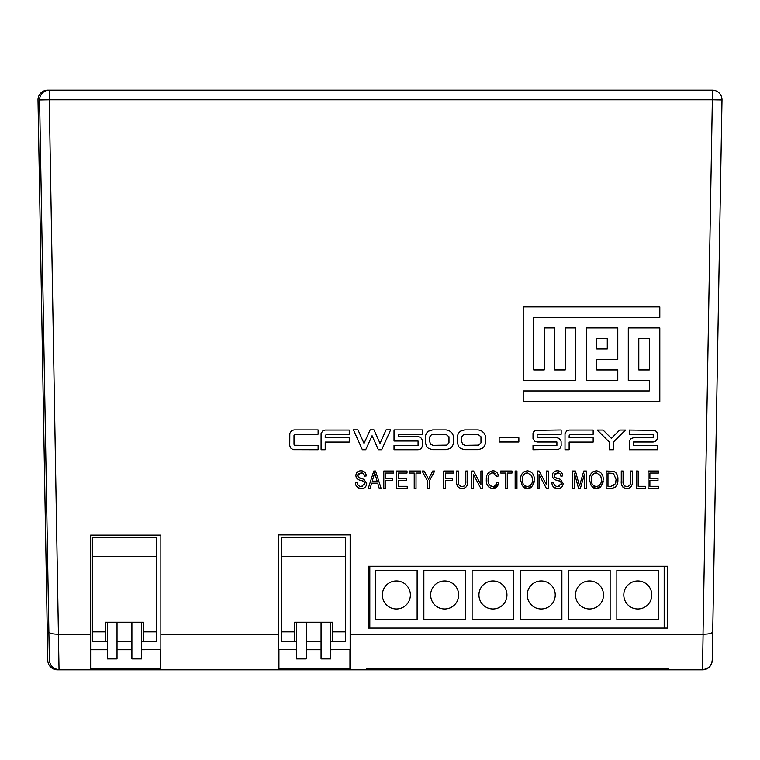 <?xml version="1.0" encoding="UTF-8"?>
<svg xmlns="http://www.w3.org/2000/svg" width="760" height="760" viewBox="0 0 760 760"><rect width="100%" height="100%" fill="white"/><g stroke="black" fill="none" stroke-linecap="round" stroke-linejoin="round"><path stroke-width="1.14" d="M410.381 594.975A14.003 14.003 90 0 0 396.368 580.963A14.003 14.003 90 0 0 382.365 594.975A14.003 14.003 90 0 0 396.368 608.978A14.003 14.003 90 0 0 410.381 594.975A14.003 14.003 90 0 1 396.368 608.978A14.003 14.003 90 0 1 382.365 594.975M651.814 594.975A14.003 14.003 90 0 0 637.811 580.963A14.003 14.003 90 0 0 623.808 594.975A14.003 14.003 90 0 0 637.811 608.978A14.003 14.003 90 0 0 651.814 594.975A14.003 14.003 90 0 1 637.811 608.978A14.003 14.003 90 0 1 623.808 594.975M603.525 594.975A14.003 14.003 90 0 0 589.522 580.963A14.003 14.003 90 0 0 575.519 594.975A14.003 14.003 90 0 0 589.522 608.978A14.003 14.003 90 0 0 603.525 594.975A14.003 14.003 90 0 1 589.522 608.978A14.003 14.003 90 0 1 575.519 594.975M555.237 594.975A14.003 14.003 90 0 0 541.234 580.963A14.003 14.003 90 0 0 527.231 594.975A14.003 14.003 90 0 0 541.234 608.978A14.003 14.003 90 0 0 555.237 594.975A14.003 14.003 90 0 1 541.234 608.978A14.003 14.003 90 0 1 527.231 594.975M506.958 594.975A14.003 14.003 90 0 0 492.945 580.963A14.003 14.003 90 0 0 478.942 594.975A14.003 14.003 90 0 0 492.945 608.978A14.003 14.003 90 0 0 506.958 594.975A14.003 14.003 90 0 1 492.945 608.978A14.003 14.003 90 0 1 478.942 594.975M458.669 594.975A14.003 14.003 90 0 0 444.657 580.963A14.003 14.003 90 0 0 430.654 594.975A14.003 14.003 90 0 0 444.657 608.978A14.003 14.003 90 0 0 458.669 594.975A14.003 14.003 90 0 1 444.657 608.978A14.003 14.003 90 0 1 430.654 594.975M664.183 566.276L664.183 628.083M369.816 566.276L369.816 628.083M375.611 619.6L417.135 619.6L417.135 570.342L375.611 570.342L375.611 619.6L417.135 619.6L417.135 570.342L375.611 570.342L375.611 619.6M616.854 619.6L658.388 619.6L658.388 570.342L616.854 570.342L616.854 619.6L658.388 619.6L658.388 570.342L616.854 570.342L616.854 619.6M568.603 619.6L610.137 619.6L610.137 570.342L568.603 570.342L568.603 619.6L610.137 619.6L610.137 570.342L568.603 570.342L568.603 619.6M520.362 619.6L561.887 619.6L561.887 570.342L520.362 570.342L520.362 619.6L561.887 619.6L561.887 570.342L520.362 570.342L520.362 619.6M472.112 619.6L513.636 619.6L513.636 570.342L472.112 570.342L472.112 619.6L513.636 619.6L513.636 570.342L472.112 570.342L472.112 619.6M423.861 619.6L465.386 619.6L465.386 570.342L423.861 570.342L423.861 619.6L465.386 619.6L465.386 570.342L423.861 570.342L423.861 619.6M47.785 660.355L38 99.978A9.662 9.662 0 0 1 47.652 90.155L712.348 90.155A9.662 9.662 0 0 1 722 99.978L712.215 660.355A9.662 9.662 0 0 1 702.563 669.845L57.437 669.845A9.662 9.662 0 0 1 47.785 660.355M160.854 669.617L160.854 535.135L90.649 535.135L90.649 669.617L366.814 669.617L366.814 668.353M160.854 649.619L141.559 649.714M131.898 649.714L117.021 649.714M107.369 649.714L90.649 649.714M350.151 669.617L350.151 634.22L703.019 634.22L712.348 99.816L49.258 99.816L49.258 90.155A9.662 9.662 0 0 0 39.596 99.978L49.258 99.816L59.033 669.617C53.304 669.114 50.084 665.959 49.371 660.126L39.596 99.978A9.662 9.662 0 0 1 49.258 90.155L712.348 90.155A9.662 9.662 0 0 1 722 99.978L712.225 660.126C711.531 665.864 708.311 669.028 702.563 669.617L668.306 669.617L668.306 668.353L366.947 668.353M350.151 668.838L278.683 668.781M160.854 668.942L90.649 669.038M59.118 669.617L90.649 669.617M296.533 649.714L278.683 649.458M350.151 649.515L330.714 649.714M321.062 649.714L306.185 649.714M350.151 634.22L350.151 534.403L278.683 534.403L278.683 669.617M160.768 669.038L160.768 649.714M385.615 473.043L385.615 478.448L392.378 478.448L392.378 480.481L385.615 480.481L385.615 488.376L383.809 488.376L383.809 471.01L393.509 471.01L393.509 473.043L385.615 473.043M406.572 478.448L406.572 480.481L398.459 480.481L398.459 486.343L407.246 486.343L407.246 488.376L396.653 488.376L396.653 471.01L407.027 471.01L407.027 473.043L398.459 473.043L398.459 478.448L406.572 478.448M409.498 473.043L409.498 471.01L420.764 471.01L420.764 473.043L416.034 473.043L416.034 488.376L414.228 488.376L414.228 473.043L409.498 473.043M428.555 479.19L432.715 471.01L434.739 471.01L429.324 481.013L429.324 488.376L427.519 488.376L427.519 481.013L422.113 471.01L424.137 471.01L428.555 479.19M445.541 473.043L445.541 478.448L452.305 478.448L452.305 480.481L445.541 480.481L445.541 488.376L443.735 488.376L443.735 471.01L453.435 471.01L453.435 473.043L445.541 473.043M456.579 481.004L456.579 471.01L458.384 471.01L458.384 481.013C457.957 484.224 459.154 486.077 461.985 486.571C464.92 486.343 466.203 484.49 465.823 481.013L465.823 471.01L467.628 471.01L467.628 481.004C468.017 485.668 466.184 488.195 462.127 488.594C457.985 488.081 456.142 485.555 456.579 481.004M480.918 471.01L482.724 471.01L482.724 488.376L480.795 488.376L473.48 474.553L473.48 488.376L471.675 488.376L471.675 471.01L473.594 471.01L480.918 484.851L480.918 471.01M492.955 470.782C495.976 471.01 497.828 472.739 498.493 475.969L496.689 476.425L492.879 472.815C489.459 473.48 487.872 475.731 488.119 479.579C487.806 483.445 489.345 485.783 492.736 486.571C495.168 486.286 496.565 484.861 496.917 482.286L498.721 482.733C498.17 486.257 496.194 488.205 492.793 488.594C488.224 487.692 486.067 484.68 486.315 479.579C486.134 474.582 488.347 471.647 492.955 470.782M500.736 473.043L500.736 471.01L512.012 471.01L512.012 473.043L507.281 473.043L507.281 488.376L505.476 488.376L505.476 473.043L500.736 473.043M516.961 471.01L516.961 488.376L515.156 488.376L515.156 471.01L516.961 471.01M520.562 479.921C520.372 474.715 522.661 471.675 527.45 470.782C532.142 471.666 534.432 474.639 534.318 479.712L532.542 485.944L527.44 488.594L522.319 485.877L520.562 479.921M428.507 448.419L426.483 446.462L425.362 442.349L425.438 435.841L426.483 433.19L428.507 431.167L432.63 429.903L446.186 429.903L448.979 430.464L452.266 433.19L453.378 435.841L453.378 443.811L452.266 446.462L450.233 448.419L446.186 449.683L432.63 449.683L428.507 448.419M606.176 488.376L606.176 471.01L613.833 471.333C616.816 473.09 618.165 475.845 617.908 479.598C618.174 484.813 615.98 487.739 611.297 488.376L606.176 488.376M659.813 401.46L523.212 401.46L523.212 390.953L649.306 390.953L649.306 380.447L628.292 380.447L628.292 327.911L659.813 327.911L659.813 401.46M617.785 359.433L596.761 359.433L596.761 369.94L617.785 369.94L617.785 380.447L586.255 380.447L586.255 327.911L617.785 327.911L617.785 359.433M523.212 306.897L659.813 306.897L659.813 317.404L533.719 317.404L533.719 369.94L544.226 369.94L544.226 327.911L554.733 327.911L554.733 369.94L565.24 369.94L565.24 327.911L575.747 327.911L575.747 380.447L523.212 380.447L523.212 306.897M58.587 634.22L90.649 634.22M160.854 634.22L278.683 634.22M368.248 628.083L368.248 566.276L667.631 566.276L667.631 628.083L368.248 628.083M631.151 438.501L633.46 437.798L653.23 437.798L653.23 434.235L629.337 434.235L629.337 430.046L654.844 430.331L656.801 431.927L657.495 434.235L657.428 438.634L655.605 441.294L653.23 441.987L633.46 441.987L633.46 445.559L657.495 445.559L657.495 449.749L629.337 449.749L629.337 441.151L631.151 438.501M658.008 478.448L658.008 480.481L649.885 480.481L649.885 486.343L658.683 486.343L658.683 488.376L648.09 488.376L648.09 471.01L658.454 471.01L658.454 473.043L649.885 473.043L649.885 478.448L658.008 478.448M294.861 434.235L294.015 435.28L294.015 444.372L294.642 445.274L318.117 445.483L318.117 449.749L293.18 449.683L290.453 447.858L289.75 445.483L289.826 433.333L291.64 430.606L294.015 429.903L318.117 429.903L318.117 434.169L294.861 434.235M325.213 435.708L325.213 437.798L349.248 437.798L349.248 442.063L325.213 442.063L325.213 449.749L321.091 449.749L321.091 433.466L322.905 430.749L325.213 430.046L349.248 430.046L349.248 434.302L326.401 434.302L325.213 435.708M357.96 429.837L364.04 443.394L370.187 429.837L373.958 429.837L380.038 443.394L386.118 429.837L390.659 429.837L381.719 449.749L378.366 449.749L372.077 435.708L365.712 449.749L362.358 449.749L353.419 429.837L357.96 429.837M636.367 488.376L636.367 471.01L638.172 471.01L638.172 486.343L645.392 486.343L645.392 488.376L636.367 488.376M621.271 481.004L621.271 471.01L623.077 471.01L623.077 481.013C622.649 484.224 623.856 486.077 626.686 486.571C629.622 486.343 630.895 484.49 630.524 481.013L630.524 471.01L632.32 471.01L632.32 481.004C632.709 485.668 630.876 488.195 626.819 488.594C622.687 488.081 620.834 485.555 621.271 481.004M589.503 479.921C589.313 474.715 591.603 471.675 596.391 470.782C601.093 471.666 603.383 474.639 603.26 479.712L601.492 485.944L596.381 488.594L591.261 485.877L589.503 479.921M422.322 445.483C422.123 448.039 420.707 449.454 418.066 449.749L394.022 449.749L394.022 445.483L418.066 445.483L418.066 441.019L394.022 441.019L394.022 429.903L422.322 429.903L422.322 434.169L398.221 434.169L398.221 436.753L418.066 436.753C420.622 437.038 422.037 438.453 422.322 441.019L422.322 445.483M460.503 448.419L458.479 446.462L457.358 442.349L457.434 435.841L458.479 433.19L460.503 431.167L464.626 429.903L478.183 429.903L480.976 430.464L484.262 433.19L485.383 435.841L485.383 443.811L484.262 446.462L482.229 448.419L478.183 449.683L464.626 449.683L460.503 448.419M518.861 437.798L518.861 441.987L499.158 441.987L499.158 437.798L518.861 437.798M534.831 441.227L533.017 438.567L533.017 433.399L533.644 431.86L535.524 430.331L561.174 429.97L561.174 434.235L537.139 434.235L537.139 437.731L556.909 437.731L559.284 438.434L561.098 441.151L561.174 445.483L560.471 447.858L558.514 449.397L533.017 449.749L533.017 445.483L556.909 445.483L556.909 441.987L537.139 441.987L534.831 441.227M569.135 435.708L569.135 437.798L593.17 437.798L593.17 442.063L569.135 442.063L569.135 449.749L565.012 449.749L565.012 433.466L566.827 430.749L569.135 430.046L593.17 430.046L593.17 434.302L570.323 434.302L569.135 435.708M611.382 438.358L619.694 430.046L625.499 430.046L613.481 441.987L613.481 449.749L609.216 449.749L609.216 441.987L597.341 430.046L603.069 430.046L611.382 438.358M584.554 488.376L584.554 474.041L580.383 488.376L578.54 488.376L574.408 473.224L574.408 488.376L572.603 488.376L572.603 471.01L575.424 471.01L579.481 485.877L583.803 471.01L586.359 471.01L586.359 488.376L584.554 488.376M554.297 474.591L554.705 477.346L560.481 479.398L563.15 483.541C562.846 486.818 561.022 488.5 557.688 488.594C554.04 488.385 552.102 486.428 551.883 482.733L553.688 482.514C553.917 485.07 555.294 486.419 557.84 486.571L561.355 483.597C561.013 481.65 559.559 480.558 557.014 480.31C554.154 479.845 552.596 478.258 552.33 475.541C552.567 472.492 554.249 470.915 557.365 470.782C560.671 470.934 562.447 472.663 562.704 475.969L560.899 476.197C560.747 474.022 559.588 472.891 557.431 472.815L554.135 475.579L554.705 477.346L556.006 478.078M546.478 471.01L548.283 471.01L548.283 488.376L546.355 488.376L539.039 474.553L539.039 488.376L537.234 488.376L537.234 471.01L539.153 471.01L546.478 484.851L546.478 471.01M375.563 471.01L381.111 488.376L379.24 488.376L377.72 483.189L371.659 483.189L370.139 488.376L368.267 488.376L373.806 471.01L375.563 471.01M357.846 474.591L358.245 477.346L364.021 479.398L366.7 483.541C366.387 486.818 364.562 488.5 361.228 488.594C357.58 488.385 355.642 486.428 355.423 482.733L357.228 482.514C357.456 485.07 358.844 486.419 361.38 486.571L364.895 483.597C364.553 481.65 363.109 480.558 360.553 480.31C357.694 479.845 356.136 478.258 355.87 475.541C356.108 472.492 357.789 470.915 360.915 470.782C364.211 470.934 365.987 472.663 366.244 475.969L364.439 476.197C364.287 474.022 363.137 472.891 360.971 472.815L357.675 475.579L358.245 477.346L359.547 478.078M712.348 90.155L712.348 99.816L722 99.978M703.019 634.22L703.095 634.22C708.861 634.172 712.072 633.384 712.718 631.845M349.961 669.038L349.961 649.714M278.939 649.714L278.939 669.038M58.501 634.22C52.734 634.182 49.533 633.384 48.877 631.845M278.683 534.917L350.151 534.917M458.736 487.654L457.786 486.685M457.529 486.286L456.836 484.196M466.431 486.609L465.595 487.502M461.101 486.486L462.963 486.495M463.153 486.457L463.894 486.21M464.265 486.02L465.253 484.861M465.5 484.148L465.823 481.013M458.384 481.013L458.46 482.913M458.612 483.94L458.888 484.756M459.325 485.459L460.151 486.144M493.981 470.877L494.656 471.048M494.978 471.162L495.833 471.618M496.669 472.321L497.411 473.252M486.628 476.51L486.789 475.893M488.252 473.014L489.164 472.102M489.012 487.283L487.986 486.077M498.446 483.844L492.793 488.594M491.825 486.476L494.019 486.372M495.492 485.431L496.917 482.286M488.243 477.698L488.291 481.925M488.689 483.493L488.984 484.167M490.456 485.887L491.093 486.248M494.057 472.995L491.729 472.948M491.236 473.1L490.647 473.375M490.238 473.66L489.079 475.066M489.022 475.161L488.309 477.251M496.689 476.425L496.214 475.076M495.188 473.651L494.275 473.072M532.731 473.698L533.501 475.161M520.628 478.315L520.866 476.786M521.008 476.188L521.654 474.497M522.072 473.774L524.144 471.713M525.939 488.433L525.017 488.129M524.524 487.901L523.839 487.454M531.544 487.056L530.993 487.502M530.328 487.92L529.255 488.347M534.223 481.355L533.986 482.752M533.928 482.97L533.567 484.082M617.69 482.324L617.462 483.369M617.158 484.3L615.22 487.236M614.982 471.912L615.885 472.729M616.103 472.995L616.673 473.869M617.063 474.686L617.253 475.19M623.428 487.654L622.478 486.685M622.231 486.286L621.538 484.196M631.123 486.609L630.287 487.502M625.803 486.486L627.665 486.495M627.855 486.457L628.596 486.21M628.957 486.02L629.954 484.861M630.202 484.148L630.524 481.013M623.077 481.013L623.162 482.913M623.314 483.94L623.58 484.756M624.026 485.459L624.853 486.144M601.683 473.698L602.452 475.161M589.57 478.315L589.808 476.786M589.95 476.188L590.596 474.497M591.014 473.774L593.085 471.713M594.88 488.433L593.959 488.129M593.475 487.901L592.781 487.454M600.495 487.056L599.944 487.502M599.269 487.92L598.206 488.347M603.174 481.355L602.927 482.752M602.87 482.97L602.509 484.082M421.971 447.108L421.448 448.087M419.672 437.133L420.66 437.665M421.068 438.016L421.733 438.9M556.643 478.287L557.46 478.496M554.334 476.757L554.705 477.346M558.704 472.976L555.133 473.461M560.899 476.197L560.633 474.858M559.445 473.309L558.781 473.005M558.41 470.858L558.933 470.953M559.427 471.105L560.414 471.561M561.203 472.178L562.096 473.404M562.324 473.917L562.524 474.563M553.774 472.036L555.189 471.152M553.707 478.819L552.9 477.812M552.663 477.327L552.482 476.757M561.241 484.443L561.26 482.856M559.75 481.194L557.014 480.31M557.365 486.542L559.122 486.419M553.688 482.514L554.011 484.101M554.059 484.234L554.876 485.45M556.529 488.519L553.1 486.561M561.564 487.293L560.167 488.167M559.759 488.309L558.989 488.49M360.183 478.287L361 478.496M357.874 476.757L358.245 477.346M362.244 472.976L358.673 473.461M364.439 476.197L364.183 474.858M362.985 473.309L362.32 473.005M361.95 470.858L362.472 470.953M362.966 471.105L363.954 471.561M364.743 472.178L365.645 473.404M365.873 473.917L366.063 474.563M357.314 472.036L358.729 471.152M357.248 478.819L356.44 477.812M356.202 477.327L356.022 476.757M364.781 484.443L364.8 482.856M363.29 481.194L360.553 480.31M360.905 486.542L362.672 486.419M357.228 482.514L357.551 484.101M357.599 484.234L358.416 485.45M360.069 488.519L356.639 486.561M365.104 487.293L363.707 488.167M363.299 488.309L362.529 488.49M532.342 477.651L532.428 478.287M532.294 482.049L531.952 483.236M531.43 484.291L528.856 486.352M526.404 486.457L525.749 486.257M524.903 485.801L523.783 484.766M523.507 484.395L523.184 483.863M522.567 477.489L522.823 476.425M523.013 475.912L523.336 475.237M523.374 475.171L524.39 473.945M525.303 473.318L525.91 473.062M615.952 481.726L615.809 482.486M613.719 485.858L613.234 486.058M601.283 477.651L601.378 478.287M601.236 482.049L600.894 483.236M600.371 484.291L597.797 486.352M595.346 486.457L594.69 486.257M593.845 485.801L592.724 484.766M592.448 484.395L592.135 483.863M591.508 477.489L591.764 476.425M591.954 475.912L592.278 475.237M592.315 475.171L593.341 473.945M594.244 473.318L594.852 473.062M373.882 476.102L374.69 472.815L377.131 481.156L372.248 481.156L374.69 472.815L375.677 476.387M532.513 479.655C532.712 483.541 531.012 485.839 527.421 486.571C523.934 485.897 522.253 483.683 522.367 479.949C522.082 475.94 523.783 473.565 527.459 472.815L531.753 475.731L532.513 479.655M432.905 445.351L430.74 444.229L429.485 441.227L429.837 436.753L431.366 434.862L433.741 434.169L445.835 434.235L448.979 436.753L448.979 442.833L446.671 445.141L432.905 445.351M615.41 483.816L611.078 486.343L607.981 486.343L607.981 473.043L613.481 473.385L616.103 479.57L615.41 483.816M649.306 338.418L649.306 369.94L638.799 369.94L638.799 338.418L649.306 338.418M607.278 338.418L607.278 348.925L596.761 348.925L596.761 338.418L607.278 338.418M601.454 479.655C601.654 483.541 599.953 485.839 596.362 486.571C592.876 485.897 591.194 483.683 591.308 479.949C591.033 475.94 592.724 473.565 596.41 472.815L600.704 475.731L601.454 479.655M464.901 445.351L462.745 444.229L461.481 441.227L461.833 436.753L463.372 434.862L465.747 434.169L477.831 434.235L480.976 436.753L480.976 442.833L478.676 445.141L464.901 445.351M281.561 631.855L281.561 641.516L294.595 641.516L294.595 622.202L294.595 631.855L281.561 631.855L281.561 556.529L345.686 556.529L345.686 631.855L332.652 631.855L332.652 622.202L294.595 622.202M345.686 556.529L345.686 537.206L281.561 537.206L281.561 556.529M345.686 631.855L345.686 641.516L330.714 641.516M321.062 641.516L306.185 641.516M296.533 641.516L281.561 641.516M345.686 641.516L332.652 641.516L332.652 639.008M332.652 641.516L332.652 631.855M296.533 622.202L306.185 622.202L306.185 658.901L296.533 658.901L296.533 622.202M321.062 622.202L330.714 622.202L330.714 658.901L321.062 658.901L321.062 622.202M92.397 631.855L92.397 641.516L105.431 641.516L105.431 631.855L92.397 631.855L92.397 556.529L156.522 556.529L156.522 631.855L143.488 631.855L143.488 622.202L105.431 622.202L105.431 631.855M156.522 556.529L156.522 537.206L92.397 537.206L92.397 556.529M156.522 631.855L156.522 641.516L141.559 641.516M131.898 641.516L117.021 641.516M107.369 641.516L92.397 641.516M156.522 641.516L143.488 641.516L143.488 631.855M107.369 622.202L107.369 658.901L117.021 658.901L117.021 622.202M131.898 622.202L131.898 658.901L141.559 658.901L141.559 622.202M703.095 634.22L702.477 669.617"/></g></svg>
